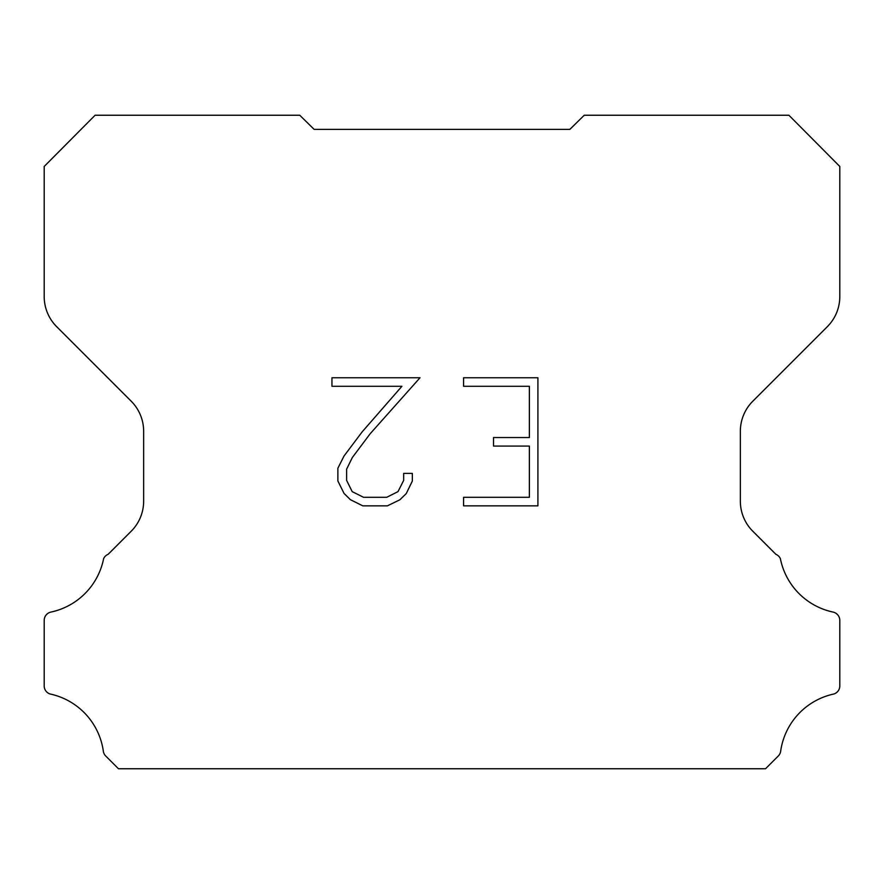 <?xml version="1.0" encoding="UTF-8"?>
<svg xmlns="http://www.w3.org/2000/svg" width="884" height="884" viewBox="0 0 884 884"><rect width="100%" height="100%" fill="white"/><g stroke="black" fill="none" stroke-linecap="round" stroke-linejoin="round"><path stroke-width="1.33" d="M529.372 497.305L529.372 446.077L493.515 446.077L493.515 437.536L529.372 437.536L529.372 386.297L463.581 386.297L463.581 377.755L537.914 377.755L537.914 505.847L463.581 505.847L463.581 497.305L529.372 497.305M412.342 473.371L412.342 481.051L406.253 493.559L399.911 499.769L387.402 505.847L362.805 505.847L350.373 499.67L344.042 493.427L337.865 480.918L337.865 468.244L344.042 455.989L362.142 431.889L401.911 386.297L331.953 386.297L331.953 377.755L420.011 377.755L370.142 433.779L352.384 457.448L346.627 469.139L346.627 480.388L352.208 491.648L363.556 497.305L386.739 497.305L397.999 491.626L403.668 480.388L403.668 473.371L412.342 473.371M314.14 129.373L299.753 115.24L95.107 115.24L44.2 166.457L44.2 296.56A42.62 42.62 0 0 0 56.686 326.693L131.163 401.17A42.62 42.62 0 0 1 143.65 431.315L143.65 501.14A42.62 42.62 0 0 1 131.163 531.273L108.146 554.301A8.52 8.52 0 0 0 103.616 558.666A68.19 68.19 0 0 1 50.952 612.071A8.52 8.52 0 0 0 44.2 620.413L44.2 685.498A8.52 8.52 0 0 0 50.012 693.973A68.19 68.19 0 0 1 103.306 751.013A8.52 8.52 0 0 0 105.693 755.986L118.467 768.76L765.533 768.76L778.307 755.986A8.52 8.52 0 0 0 780.694 751.013A68.19 68.19 0 0 1 833.988 693.973A8.52 8.52 0 0 0 839.8 685.498L839.8 620.413A8.52 8.52 0 0 0 833.048 612.071A68.19 68.19 0 0 1 780.384 558.666A8.52 8.52 0 0 0 775.854 554.301L752.836 531.273A42.62 42.62 0 0 1 740.35 501.14L740.35 431.315A42.62 42.62 0 0 1 752.836 401.17L827.314 326.693A42.62 42.62 0 0 0 839.8 296.56L839.8 166.457L788.893 115.24L584.247 115.24L569.86 129.373L314.14 129.373"/></g></svg>
